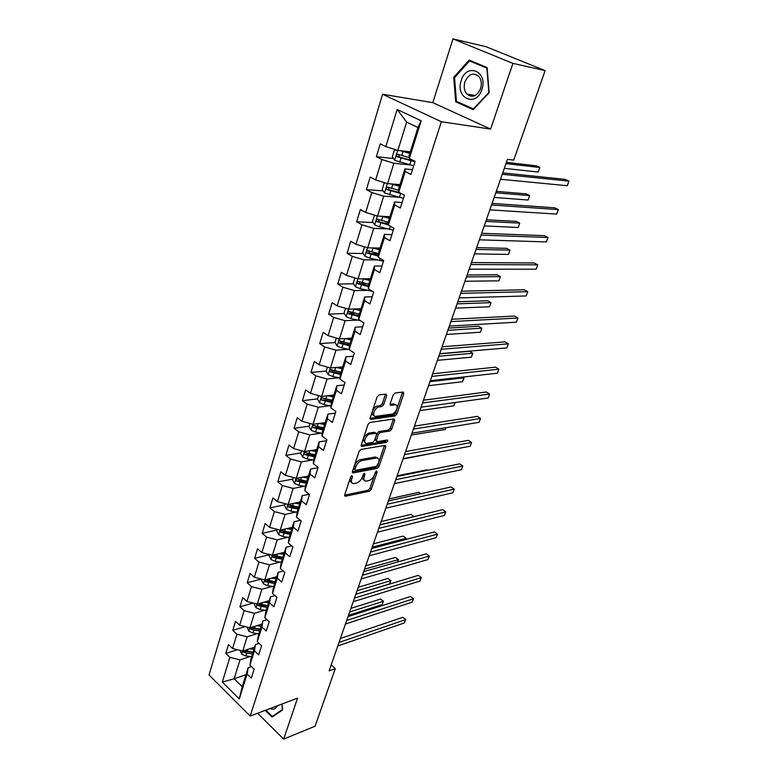 <?xml version="1.0" encoding="UTF-8"?>
<svg xmlns="http://www.w3.org/2000/svg" width="778" height="778" viewBox="0 0 778 778"><rect width="100%" height="100%" fill="white"/><g stroke="black" fill="none" stroke-linecap="round" stroke-linejoin="round"><path stroke-width="1.17" d="M351.938 475.728L350.596 477.089L344.722 494.857L345.315 496.257L369.404 491.229L371.252 489.333L377.155 471.974L376.64 470.991L374.578 474.59C373.246 477.818 371.252 479.851 368.616 480.668L366.059 481.135C364.046 480.95 363.423 479.442 364.201 476.603L364.97 474.317L364.435 473.335L362.344 476.972C361.011 480.24 358.998 482.292 356.295 483.128L353.669 483.595C351.607 483.41 350.966 481.893 351.734 479.034L352.502 476.729L351.938 475.728M386.705 395.691L385.985 394.067L379.1 394.893L377.136 396.848L370.211 417.805L370.911 419.381L394.981 415.967L396.868 414.061L403.831 393.61L403.16 392.015L395.107 392.978L393.182 394.903L390.196 403.782L390.877 405.367L395.068 404.823C399.474 404.268 396.109 413.731 391.781 414.12L375.784 416.347C371.271 416.901 374.656 407.273 379.119 406.904L381.784 406.554L383.719 404.618L386.705 395.691L385.431 394.135M490.617 129.099L512.916 63.378L545.115 70.623L486.017 46.709L452.99 38.9L432.801 102.647L382.572 94.235L441.35 121.728L490.617 129.099L432.801 102.647M257.596 713.261L283.669 739.1L297.575 698.099L250.185 716.071L441.35 121.728M283.669 739.1L315.1 726.195L335.299 668.613L331.195 664.908M545.115 70.623L513.723 160.103L507.441 159.354L329.113 670.869L335.299 668.613M361.031 449.431L359.105 451.376L352.453 471.487L353.076 472.936L377.165 468.385L379.022 466.489L385.713 446.844L385.11 445.366L361.031 449.431M361.235 444.919L368.023 424.399L369.968 422.444L394.038 418.963L394.679 420.499L391.752 429.106L389.866 431.012L380.277 432.51L378.371 434.425L376.445 440.163L377.087 441.661L387.259 440.008C388.057 440.679 387.765 441.466 386.374 442.371L361.906 446.436L361.235 444.919M382.572 94.235L209.039 674.973L250.185 716.071M393.532 158.537L376.367 156.699L381.872 159.519L375.638 179.932L370.202 177.044L366.389 189.618L371.787 192.536L365.699 212.482L360.36 209.506L356.635 221.798L361.935 224.803L355.984 244.302L350.742 241.238L347.095 253.258L352.298 256.361L346.482 275.422L341.328 272.281L337.769 284.038L342.884 287.208L337.185 305.861L332.128 302.642L328.637 314.147L333.665 317.395L328.092 335.649L323.123 332.352L319.709 343.604L324.65 346.93L319.194 364.794L314.312 361.42L310.967 372.438L315.829 375.832L310.49 393.318L305.686 389.885L302.418 400.67L307.184 404.122L301.961 421.248L297.235 417.747L294.035 428.308L298.733 431.829L293.607 448.595L288.969 445.035L285.827 455.383L290.447 458.962L285.429 475.377L280.868 471.769L277.795 481.903L282.336 485.54L277.425 501.625L272.922 497.959L269.917 507.888L274.381 511.574L269.567 527.338L265.142 523.623L262.196 533.358L266.591 537.092L261.875 552.536L257.518 548.782L254.63 558.322L258.957 562.095L254.328 577.247L250.049 573.435L247.209 582.79L251.469 586.622L246.937 601.472L242.717 597.621L239.935 606.791L244.127 610.662L239.682 625.22L235.53 621.33L232.797 630.336L236.93 634.235L232.573 648.521L228.479 644.592L225.805 653.423L229.87 657.361L222.333 682.073L239.284 698.916L242.221 686.663L248.172 667.709L251.43 666.61M376.367 156.699L380.267 143.833L385.81 146.624L397.159 109.435L421.199 120.823L409.345 158.479L415.121 161.377L410.969 174.476L405.241 171.539L398.744 192.185L404.404 195.19L400.349 207.989L394.728 204.945L388.378 225.124L393.931 228.226L389.963 240.723L384.449 237.591L378.244 257.314L383.7 260.504L379.829 272.718L374.413 269.499L368.344 288.784L373.693 292.051L369.91 303.994L364.59 300.697L358.658 319.554L363.919 322.899L360.214 334.579L354.992 331.204L349.196 349.643L354.36 353.066L350.732 364.493L345.607 361.041L339.928 379.081L345.004 382.572L341.464 393.756L336.417 390.225L330.864 407.876L335.853 411.445L332.381 422.386L327.431 418.797L321.995 436.069L326.896 439.696L323.502 450.404L318.63 446.757L313.31 463.669L318.134 467.354L314.808 477.838L310.023 474.133L304.811 490.694L309.547 494.438L306.289 504.698L301.582 500.935L296.476 517.156L301.144 520.949L297.955 531.004L293.325 527.192L288.327 543.083L292.907 546.924L289.786 556.776L285.225 552.915L280.333 568.485L284.836 572.375L281.782 582.032L277.299 578.112L272.495 593.371L276.929 597.319L273.934 606.772L269.528 602.814L264.821 617.781L269.188 621.758L266.251 631.036L261.904 627.029L257.294 641.694L261.593 645.721L258.704 654.813L254.435 650.778L249.913 665.151L254.143 669.216L251.313 678.134L247.112 674.059L239.284 698.916M399.999 184.629L387.58 183.608L393.892 163.254L409.792 164.887M412.496 169.662L404.939 168.914L398.511 189.385L398.744 192.185M393.892 163.254L381.872 159.519M387.58 183.608L375.638 179.932M405.241 171.539L404.939 168.914M389.924 216.702L377.524 216.07L383.69 196.182L398.608 197.223M402.08 202.513L394.534 202.027L388.251 222.031L388.378 225.124M383.69 196.182L371.787 192.536M377.524 216.07L365.699 212.482M394.728 204.945L394.534 202.027M380.063 248.056L367.693 247.812L373.712 228.362L387.891 228.917M391.898 234.635L384.361 234.382L378.215 253.939L378.244 257.314M373.712 228.362L361.935 224.803M367.693 247.812L355.984 244.302M384.449 237.591L384.361 234.382M370.425 278.738L358.075 278.845L363.968 259.833L377.544 259.949M381.94 266.047L374.422 266.018L368.412 285.137L368.344 288.784M363.968 259.833L352.298 256.361M358.075 278.845L346.482 275.422M374.413 269.499L374.422 266.018M360.992 308.749L348.661 309.206L354.428 290.602L367.527 290.34M372.205 296.758L364.697 296.953L358.823 315.654L358.658 319.554M354.428 290.602L342.884 287.208M348.661 309.206L337.185 305.861M364.59 300.697L364.697 296.953M351.763 338.129L339.461 338.916L345.101 320.711L357.802 320.108M362.684 326.809L355.186 327.207L349.439 345.5L349.196 349.643M345.101 320.711L333.665 317.395M339.461 338.916L328.092 335.649M354.992 331.204L355.186 327.207M342.728 366.876L330.456 367.984L335.97 350.168L348.34 349.254M353.358 356.207L345.889 356.81L340.258 374.704L339.928 379.081M335.97 350.168L324.65 346.93M330.456 367.984L319.194 364.794M345.607 361.041L345.889 356.81M333.879 395.029L321.635 396.43L327.042 378.993L339.111 377.797M344.246 384.974L336.786 385.771L331.282 403.296L330.864 407.876M327.042 378.993L315.829 375.832M321.635 396.43L310.49 393.318M336.417 390.225L336.786 385.771M325.214 422.6L313.009 424.292L318.299 407.215L330.115 405.746M335.308 413.147L327.878 414.12L322.481 431.275L321.995 436.069M318.299 407.215L307.184 404.122M313.009 424.292L301.961 421.248M327.431 418.797L327.878 414.12M316.724 449.596L304.548 451.571L309.732 434.853L321.324 433.142M326.575 440.727L319.155 441.875L313.874 458.67L313.31 463.669M309.732 434.853L298.733 431.829M304.548 451.571L293.607 448.595M318.63 446.757L319.155 441.875M308.409 476.058L296.272 478.295L301.349 461.918L312.737 459.973M318.007 467.734L310.607 469.056L305.443 485.501L304.811 490.694M301.349 461.918L290.447 458.962M296.272 478.295L285.429 475.377M310.023 474.133L310.607 469.056M300.259 501.975L288.161 504.475L293.131 488.428L304.334 486.26M309.313 494.254L302.243 495.674L297.177 511.788L296.476 517.156M293.131 488.428L282.336 485.54M288.161 504.475L277.425 501.625M301.582 500.935L302.243 495.674M292.275 527.387L280.206 530.129L285.079 514.404L296.117 512.031M300.386 520.346L294.045 521.756L289.085 537.54L288.327 543.083M285.079 514.404L274.381 511.574M280.206 530.129L269.567 527.338M293.325 527.192L294.045 521.756M284.447 552.292L272.417 555.268L277.192 539.854L288.084 537.297M291.701 545.923L286.022 547.304L281.159 562.776L280.333 568.485M277.192 539.854L266.591 537.092M272.417 555.268L261.875 552.536M285.225 552.915L286.022 547.304M276.774 576.712L264.783 579.921L269.46 564.809L280.206 562.066M283.25 571.003L278.145 572.345L273.379 587.516L272.495 593.371M269.46 564.809L258.957 562.095M264.783 579.921L254.328 577.247M277.299 578.112L278.145 572.345M269.246 600.665L257.294 604.088L261.885 589.267L272.495 586.359M275.004 595.598L270.433 596.891L265.755 611.761L264.821 617.781M261.885 589.267L251.469 586.622M257.294 604.088L246.937 601.472M269.528 602.814L270.433 596.891M261.865 624.16L249.952 627.788L254.455 613.259L264.938 610.185M266.961 619.726L262.867 620.961L258.286 635.538L257.294 641.694M254.455 613.259L244.127 610.662M249.952 627.788L239.682 625.22M261.904 627.029L262.867 620.961M254.62 647.208L242.746 651.03L247.161 636.783L257.537 633.555M259.103 643.396L255.447 644.563L250.954 658.859L249.913 665.151M247.161 636.783L236.93 634.235M242.746 651.03L232.573 648.521M254.435 650.778L255.447 644.563M245.984 674.701L234.159 678.756L240.013 659.851L250.283 656.476M240.013 659.851L229.87 657.361M242.221 686.663L234.159 678.756L222.333 682.073M247.112 674.059L248.172 667.709M512.916 63.378L452.99 38.9M409.345 158.479L409.004 155.979L417.942 127.543L406.631 122.117L397.879 150.387L410.307 151.827M421.199 120.823L417.942 127.543M406.631 122.117L397.159 109.435M397.879 150.387L385.81 146.624M237.407 649.718L225.805 653.423M245.177 626.591L232.797 630.336M253.151 603.038L239.935 606.791M261.35 579.036L247.209 582.79M269.499 554.656L254.63 558.322M277.124 529.974L262.196 533.358M284.884 504.805L269.917 507.888M308.351 476.253L306.454 476.603M292.81 479.131L277.795 481.903M300.901 452.932L285.827 455.383M309.148 426.188L294.035 428.308M317.57 398.9L302.418 400.67M332.887 370.416L331.72 370.523M327.382 367.109L326.167 371.048L310.967 372.438M343.244 342.028L340.696 342.203M335.124 342.573L319.709 343.604M354.505 313.087L350.003 313.271M344.294 313.505L328.637 314.147M366.438 283.649L359.883 283.737M353.679 283.824L337.769 284.038M378.283 253.725L371.223 253.618M363.277 253.502L347.095 253.258M388.3 223.198L383.583 222.994M373.119 222.527L356.635 221.798M398.725 192.04L396.936 191.903M383.194 190.873L366.389 189.618M413.77 160.696L411.757 160.482M265.21 710.372L272.067 717.112L282.599 709.954L282.044 703.993M469.222 60.1L453.72 77.314L455.704 101.792L473.209 109.669L489.129 92.689L487.135 67.598L469.222 60.1M458.621 102.297L455.704 101.792M454.624 77.499L453.72 77.314M350.927 476.476L350.411 478.032C349.692 480.512 350.139 482.02 351.724 482.535M364.172 480.094C362.587 479.598 362.159 478.1 362.879 475.621L363.365 474.172M344.644 495.129L368.091 490.247L369.939 488.351L375.511 471.945M352.366 471.828L375.842 467.413L377.7 465.516L384.468 445.473M354.972 469.27L355.527 470.272L376.523 466.343L378.643 462.599C379.46 459.691 378.818 458.145 376.737 457.979L361.916 460.605C359.183 461.403 357.141 463.474 355.789 466.81L354.972 469.27L353.64 468.268L354.924 469.922M377.33 458.018L375.395 457.007L376.27 458.028M353.64 468.268L354.447 465.818C355.799 462.482 357.841 460.411 360.574 459.613L374.938 457.056M376.377 441.155L375.093 439.191L377.019 433.463L378.915 431.547L388.514 430.059L390.391 428.163L393.425 419.05M361.138 445.356L385.032 441.418L386.316 440.154M370.143 434.085C365.767 434.542 362.392 443.8 366.739 443.343L372.681 442.39L374.588 440.465L376.513 434.717L375.852 433.2L370.143 434.085L368.772 433.113C363.569 436.254 362.285 439.337 364.94 442.351M375.249 432.85L375.755 433.21M368.772 433.113L374.393 432.247M373.907 415.364C370.017 415.102 373.596 406.252 377.729 405.951L380.403 405.601L382.329 403.665L385.314 394.747M395.506 404.823L393.687 403.879L394.923 404.832M390.079 404.346L393.542 403.899M370.095 418.34L393.61 415.024L395.496 413.118L402.566 392.083M239.974 650.35L241.686 654.172L245.79 655.951L251.654 656.642M249.612 648.823L253.949 649.338M252.899 647.763L254.387 647.948M348.466 615.369L382.105 604.584L383.291 601.306L380.559 599.05L350.897 608.386M242.95 650.962L243.563 652.149L246.655 653.18L252.529 653.87M252.967 652.47L245.566 651.497L243.563 652.149M253.074 652.12L244.341 650.515M380.559 599.05L383.291 601.306L349.643 611.994M383.515 601.161L382.105 604.584M339.023 642.453L405.552 619.658L404.317 622.964L337.808 645.944M340.404 638.485L402.732 617.333L405.727 619.473L404.317 622.964M402.732 617.333L405.727 619.473M274.157 715.692L272.271 716.421L265.862 710.129M281.967 704.022L282.472 709.478L272.271 716.421M270.063 708.534C273.253 709.915 275.684 708.991 277.347 705.772M461.228 80.513C454.877 98.184 476.262 107.821 481.883 89.48C488.399 71.352 466.479 62.211 461.228 80.513M464.943 81.826C463.581 86.65 464.184 90.705 466.751 93.973C472.207 98.222 476.817 96.433 480.571 88.614C481.952 83.849 481.397 79.823 478.898 76.516C473.345 72.121 468.696 73.891 464.943 81.826M486.902 68.201L488.837 92.494L473.413 108.939L456.453 101.325L454.527 77.606L469.552 60.937L487.193 68.26M473.005 61.686L469.552 60.937M247.151 627.087L248.804 631.191L252.947 632.981L258.86 633.72M256.759 625.716L261.194 626.271M260.056 624.715L261.632 624.909M355.847 594.188L389.545 583.986L390.741 580.651L387.969 578.414L358.269 587.244M250.117 627.739L250.711 629.11L253.832 630.151L259.745 630.89M260.183 629.519L252.724 628.498L250.711 629.11M260.309 629.11L251.343 627.36M387.969 578.414L390.741 580.651L357.044 590.765M390.955 580.553L389.545 583.986M254.464 603.368L254.221 604.156L256.059 607.774L260.251 609.563L266.202 610.351M264.043 602.153L268.585 602.765M267.35 601.209L269.003 601.433M397.461 562.027L398.326 559.645L395.516 557.427L365.767 565.732M257.46 604.039L257.995 605.624L267.107 607.472M267.525 606.13L260.017 605.051L257.995 605.624M267.681 605.654L258.461 603.747M395.516 557.427L398.521 559.596L364.571 569.156M398.521 559.596L397.558 561.998M346.687 620.465L413.312 598.827L412.058 602.191L345.451 624.024M348.038 616.604L410.453 596.522L413.478 598.69L412.058 602.191M410.453 596.522L413.478 598.69M354.496 598.078L421.209 577.646L419.935 581.069L353.231 601.695M355.809 594.314L418.301 575.36L421.355 577.558L419.935 581.069M418.301 575.36L421.355 577.558M261.933 579.192L261.593 580.271L263.46 583.899L267.69 585.698L273.691 586.524M271.464 578.132L276.122 578.793M274.78 577.247L276.53 577.49M405.571 539.562L406.028 538.279L403.179 536.091L373.401 543.841M265.035 579.853L265.424 581.691L274.615 583.588M275.023 582.284L267.457 581.147L265.424 581.691M275.198 581.73L265.668 579.688M403.179 536.091L406.213 538.288L372.234 547.167M406.213 538.288L405.766 539.504M269.538 554.529L269.11 555.92L271.007 559.547L275.276 561.356L281.325 562.231M279.02 553.635L283.805 554.344M282.356 552.818L284.203 553.09M413.818 516.68L410.979 514.384L381.162 521.561M282.861 557.349L273.282 555.249L273 557.281L282.268 559.236M282.667 557.972L275.033 556.766L273 557.281M410.979 514.384L414.032 516.602L380.043 524.79M277.308 529.371L276.774 531.082L278.699 534.719L283.017 536.528L289.115 537.452M286.722 528.651L291.643 529.41M290.058 527.892L292.022 528.194M420.84 493.699L418.924 492.289L389.068 498.893M290.68 532.473L281.053 530.333L280.732 532.376L290.068 534.408M290.457 533.183L282.764 531.909L280.732 532.376M362.441 575.273L429.232 556.095L427.939 559.577L361.157 578.958M363.715 571.616L426.295 553.839L429.368 556.056L427.939 559.577M426.295 553.839L429.368 556.056M370.542 552.049L437.411 534.165L436.088 537.705L369.229 555.793M371.777 548.49L434.425 531.928L437.518 534.185L436.088 537.705M434.425 531.928L437.518 534.185M378.789 528.379L445.726 511.846L444.384 515.454L377.456 532.201M379.995 524.936L442.701 509.639L445.813 511.914L444.384 515.454M285.225 503.697L284.592 505.749L286.547 509.386L290.914 511.204L297.128 512.196M294.57 503.152L299.637 503.979M297.916 502.462L300.007 502.802M427.657 470.291L426.996 469.824L397.12 475.805M298.655 507.1L288.988 504.903C287.792 505.097 287.666 505.788 288.609 506.984L298.032 509.075M298.402 507.888L290.661 506.556L288.609 506.984M387.201 504.251L454.187 489.129L452.825 492.795L385.839 508.151M388.358 500.935L451.123 486.95L454.255 489.255L452.825 492.795M293.316 477.498L292.577 479.9L294.551 483.546L298.966 485.365L305.326 486.435M302.554 477.138L307.787 478.032M305.919 476.515L308.146 476.895M306.785 481.212L297.079 478.966C295.834 479.141 295.689 479.841 296.651 481.067L306.153 483.226M306.513 482.088L298.703 480.687L296.651 481.067M402.975 459.01L437.022 452.388M395.769 479.666L462.803 466.003L461.412 469.737L394.388 483.644M396.887 476.476L459.691 463.853L462.803 466.003L461.412 469.737M301.563 450.763L300.716 453.516L302.72 457.172L307.193 458.991L313.709 460.138M310.694 450.579L316.111 451.541M314.069 450.034L316.452 450.462M315.09 454.799L305.346 452.495C304.042 452.64 303.877 453.35 304.859 454.624L314.448 456.851M314.789 455.752L306.921 454.284L304.859 454.624M411.338 435.019L445.279 429.485L445.93 427.706M446.115 427.676L445.279 429.485M376.406 457.736L377.038 457.629M404.511 454.605L471.585 442.458L470.165 446.261L403.101 458.65M405.581 451.541L468.414 440.338L471.585 442.458L470.165 446.261M309.994 423.465L309.022 426.597L311.064 430.253L315.576 432.082L322.277 433.317M318.99 423.465L324.611 424.516M322.364 422.989L324.941 423.475M323.57 427.832L313.777 425.478C312.416 425.605 312.241 426.315 313.242 427.628L322.909 429.933M323.24 428.882L315.304 427.336L313.242 427.628M419.857 410.589L453.817 405.824L455.004 402.547M455.208 402.518L453.817 405.824M413.419 429.048L480.512 418.486L479.073 422.357L411.98 433.181M414.441 426.12L477.303 416.395L480.512 418.486L479.073 422.357M318.591 395.584L317.502 399.114L319.573 402.771L324.144 404.599L331.039 405.931M327.431 395.769L333.285 396.916M330.815 395.38L333.597 395.924M332.216 400.31L322.384 397.889C320.974 397.986 320.779 398.715 321.791 400.067L331.545 402.44M331.856 401.448L323.862 399.824L321.791 400.067M428.532 385.694L462.511 381.735L463.912 377.836L429.933 381.667M462.706 377.077L463.96 378.254L462.511 381.735M394.757 404.609L395.321 404.531M422.503 402.985L489.615 394.067L488.146 398.005L421.034 407.195M423.475 400.203L486.357 392.005L489.615 394.067L488.146 398.005M326.167 371.048L328.277 374.704L332.896 376.542L340.015 377.972M336.018 367.479L342.145 368.733M339.422 367.177L342.437 367.79M437.372 360.331L471.361 357.209L472.791 353.231L469.591 351.277L439.638 353.844M341.056 372.195L331.175 369.715C329.707 369.793 329.493 370.532 330.524 371.923L340.365 374.374M340.667 373.43L332.595 371.728L330.524 371.923M471.361 357.209L472.791 353.231L438.802 356.217M431.771 376.406L498.883 369.19L497.385 373.207L430.273 380.695M432.694 373.761L495.576 367.158L498.883 369.19L497.385 373.207M336.359 338.022L335.017 342.378L337.156 346.045L341.824 347.883L349.205 349.429M350.081 343.477L343.623 342.116L344.732 338.576L351.189 339.947M348.165 338.352L351.471 339.062M446.387 334.482L480.376 332.225L481.835 328.18L478.587 326.254L448.624 328.053M343.623 342.116L340.142 340.939C338.634 340.997 338.401 341.736 339.432 343.166L349.429 345.724M349.653 344.819L341.503 343.03L340.696 341.396M480.376 332.225L481.835 328.18L447.846 330.29M441.223 349.283L508.335 343.837L506.809 347.931L439.696 353.659M442.089 346.794L504.971 341.853L508.335 343.837L506.809 347.931M345.529 308.292L344.051 313.096L346.229 316.763L350.956 318.601L360.447 320.682M353.65 309.022L360.428 310.529M357.063 308.895L360.691 309.702M455.568 308.127L489.556 306.775L491.044 302.652L487.748 300.765L457.785 301.767M359.3 314.147L349.273 311.521C347.766 311.579 347.513 312.328 348.495 313.777L358.794 316.471M358.843 315.586L350.557 313.69L349.828 312.017M489.556 306.775L491.044 302.652L457.065 303.858M450.87 321.606L517.954 318.007L516.398 322.18L449.314 326.079M451.687 319.281L514.54 316.062L517.954 318.007L516.398 322.18M354.904 277.911L353.28 283.173L355.497 286.839L360.282 288.687L372.691 291.439M362.704 278.806L369.881 280.479M366.088 278.777L370.124 279.71M464.943 281.257L498.912 280.839L500.429 276.637L497.074 274.79L467.131 274.974M368.714 284.174L358.6 281.461C357.092 281.519 356.82 282.278 357.763 283.737L368.383 286.596M368.402 285.759L359.815 283.707L359.154 281.996M498.912 280.839L500.429 276.637L466.46 276.91M460.722 293.355L527.766 291.692L526.181 295.941L459.127 297.925M461.471 291.205L524.294 289.776L527.766 291.692L526.181 295.941M364.493 246.85L362.723 252.597L364.97 256.254L369.813 258.111L383.476 261.194M371.913 247.89L379.528 249.757M375.229 247.958L379.752 249.057M474.492 253.861L508.442 254.416L509.989 250.137L506.585 248.328L476.661 247.647M378.341 253.54L368.14 250.73C366.632 250.788 366.331 251.557 367.235 253.035L378.234 256.069M378.234 255.301L369.482 253.151L368.684 251.313M508.442 254.416L509.989 250.137L476.039 249.427M470.778 264.52L537.763 264.851L536.149 269.188L469.153 269.178M471.468 262.536L534.243 262.983L537.763 264.851L536.149 269.188M374.636 215.195L372.37 221.331L374.656 224.998L379.557 226.845L393.328 230.113M381.269 216.255L389.399 218.355M384.458 216.42L389.603 217.714M484.227 225.921L518.167 227.477L519.743 223.121L516.281 221.36L486.367 219.785M388.261 222.236L377.884 219.318C376.387 219.377 376.066 220.155 376.922 221.652L388.368 224.891M388.339 224.171L379.226 221.856L378.439 219.941M518.167 227.477L519.743 223.121L485.812 221.39M481.037 235.073L547.965 237.494L546.312 241.909L479.384 239.828M481.67 233.283L544.376 235.666L547.965 237.494L546.312 241.909M385.46 182.947L384.157 183.131L382.231 189.365L384.556 193.022L403.403 198.332M390.741 183.861L399.493 186.243M393.726 184.114L399.678 185.67M398.579 190.27L387.852 187.197C386.355 187.255 386.014 188.043 386.831 189.55L401.73 193.771M494.166 197.418L528.067 200.024L529.672 195.579L526.161 193.858L496.276 191.359M399.425 192.555L389.175 189.851L388.407 187.868M528.067 200.024L529.672 195.579L495.781 192.798M491.521 205.003L558.361 209.593L556.678 214.096L489.829 209.866M492.085 203.398L554.714 207.814L558.361 209.593L556.678 214.096M396.44 149.94L394.29 150.29L392.326 156.67L394.689 160.326L413.711 165.821M400.32 150.669L409.821 153.392M402.946 150.971L409.977 152.887M409.228 157.613L398.054 154.336C396.556 154.404 396.197 155.192 396.965 156.718L414.985 161.814M414.557 161.095L399.357 157.117L398.608 155.055M504.309 168.33L538.172 172.035L539.806 167.494L536.236 165.821L506.39 162.359M538.172 172.035L539.806 167.494L505.953 163.613M502.238 174.282L568.961 181.128L567.25 185.728L500.497 179.251M502.724 172.881L565.256 179.397L568.961 181.128L567.25 185.728M350.411 478.032L351.734 479.034M363.948 473.559L364.97 474.317M362.879 475.621L364.201 476.603M376.144 471.225L377.155 471.974M369.939 488.351L371.252 489.333M368.091 490.247L369.404 491.229M344.615 495.528L345.529 496.238M351.462 475.942L352.502 476.729M384.371 445.882L385.713 446.844M377.7 465.516L379.022 466.489M375.842 467.413L377.165 468.385M352.346 472.236L353.251 472.917M360.574 459.613L361.916 460.605M354.447 465.818L355.789 466.81M393.318 419.556L394.679 420.499M390.391 428.163L391.752 429.106M388.514 430.059L389.866 431.012M378.915 431.547L380.277 432.51M377.019 433.463L378.371 434.425M375.093 439.191L376.445 440.163M385.032 441.418L386.374 442.371M361.138 445.775L362.033 446.416M382.329 403.665L383.719 404.618M380.403 405.601L381.784 406.554M377.729 405.951L379.119 406.904M390.109 404.793L390.935 405.357M402.44 392.686L403.831 393.61M395.496 413.118L396.868 414.061M393.61 415.024L394.981 415.967M370.114 418.759L370.989 419.371M242.6 650.991L241.647 654.084M246.655 653.18L245.79 655.951M247.832 649.397L247.2 651.419M249.806 627.749L248.766 631.104M253.832 630.151L252.947 632.981M255.048 626.232L254.387 628.361M257.139 604.049L256.02 607.686M261.145 606.684L260.251 609.563M262.41 602.619L261.719 604.856M264.627 579.882L263.411 583.801M268.604 582.751L267.69 585.698M269.917 578.55L269.188 580.894M272.271 555.229L270.958 559.46M276.209 558.351L275.276 561.356M277.571 553.994L276.803 556.455M280.051 530.09L278.65 534.622M283.97 533.465L283.017 536.528M285.38 528.952L284.573 531.53M288.006 504.436L286.499 509.298M291.886 508.083L290.914 511.204M293.345 503.405L292.499 506.108M296.117 478.256L294.502 483.449M299.958 482.175L298.966 485.365M301.475 477.332L300.59 480.162M304.392 451.532L302.671 457.075M308.205 455.743L307.193 458.991M309.761 450.725L308.847 453.691M312.844 424.253L311.015 430.156M316.617 428.766L315.576 432.082M318.231 423.563L317.268 426.665M321.47 396.391L319.525 402.673M325.204 401.215L324.144 404.599M326.877 395.837L325.865 399.075M330.29 367.936L328.219 374.617M333.976 373.08L332.896 376.542M335.707 367.508L334.657 370.892M339.296 338.868L337.098 345.947M342.933 344.353L341.824 347.883M341.523 343.03L339.451 343.176M348.495 309.158L346.171 316.665M352.084 314.993L350.956 318.601M353.922 309.09L352.794 312.707M350.645 313.719L348.563 313.806M357.899 278.796L355.439 286.751M370.26 289.951L369.958 290.894M361.43 285.001L360.282 288.687M363.316 278.962L362.159 282.667M359.961 283.766L357.87 283.795M367.517 247.754L364.911 256.166M380.189 258.452L379.567 260.436M370.989 254.338L369.813 258.111M372.915 248.163L371.738 251.955M369.482 253.151L367.391 253.122M377.349 216.021L374.597 224.9M390.361 226.233L389.399 229.286M380.763 222.994L379.557 226.845M382.727 216.683L381.521 220.553M379.226 221.856L377.126 221.759M387.405 183.55L384.497 192.934M400.68 193.508L399.445 197.437M390.76 190.941L389.525 194.879M392.773 184.483L391.538 188.441M389.175 189.851L387.074 189.696M397.694 150.339L394.631 160.229M410.988 160.852L409.724 164.868M400.981 158.148L399.717 162.184M403.033 151.545L401.779 155.59M399.357 157.117L397.257 156.884M344.644 495.742L345.315 496.257M352.376 472.411L353.076 472.936M375.395 457.007L376.737 457.979M374.49 432.237L375.852 433.2M361.167 445.901L361.906 446.436M393.687 403.879L395.068 404.823M390.128 404.852L390.877 405.367M370.134 418.836L370.911 419.381M475.154 95.509L466.751 93.973M341.503 343.03L339.432 343.166M350.557 313.69L348.495 313.777M359.815 283.707L357.763 283.737M369.287 253.064L367.235 253.035M378.964 221.74L376.922 221.652M388.864 189.706L386.831 189.55M398.988 156.932L396.965 156.718"/></g></svg>

